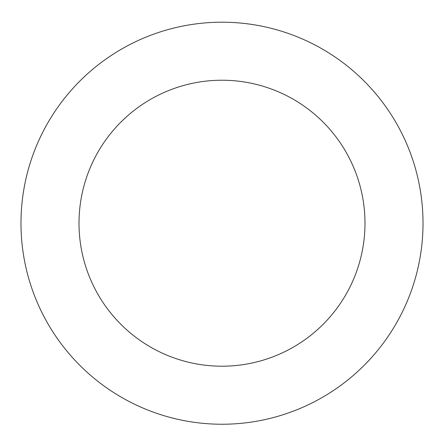 <?xml version="1.0" encoding="UTF-8"?>
<svg xmlns="http://www.w3.org/2000/svg" width="444" height="444" viewBox="0 0 444 444"><rect width="100%" height="100%" fill="white"/><g stroke="black" fill="none" stroke-linecap="round" stroke-linejoin="round"><path stroke-width="0.67" d="M420.579 191.997A201.021 201.021 0 0 0 95.671 66.855A201.021 201.021 0 0 0 149.75 410.805A201.021 201.021 0 0 0 420.579 191.997M363.253 201.01A142.99 142.99 0 0 0 132.134 111.993A142.99 142.99 0 0 0 170.607 356.654A142.99 142.99 0 0 0 363.253 201.01"/></g></svg>
